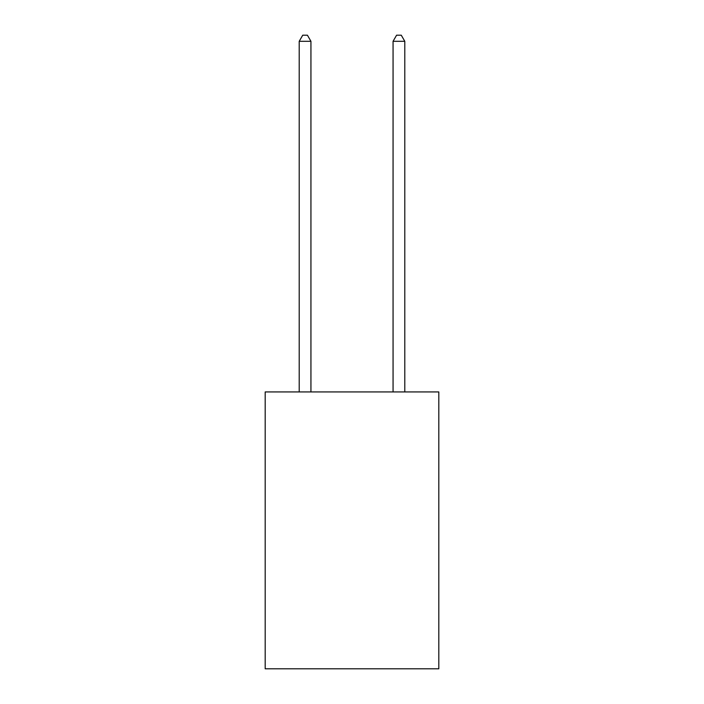 <?xml version="1.0" encoding="UTF-8"?>
<svg xmlns="http://www.w3.org/2000/svg" width="704" height="704" viewBox="0 0 704 704"><rect width="100%" height="100%" fill="white"/><g stroke="black" fill="none" stroke-linecap="round" stroke-linejoin="round"><path stroke-width="1.06" d="M438.812 391.934L438.812 668.8L265.188 668.8L265.188 391.934L438.812 391.934M310.939 391.934L310.939 41.298L299.209 41.298L299.209 391.934M299.209 41.298L302.729 35.2L307.419 35.2L310.939 41.298M404.791 391.934L404.791 41.298L393.061 41.298L393.061 391.934M393.061 41.298L396.581 35.2L401.271 35.2L404.791 41.298"/></g></svg>
